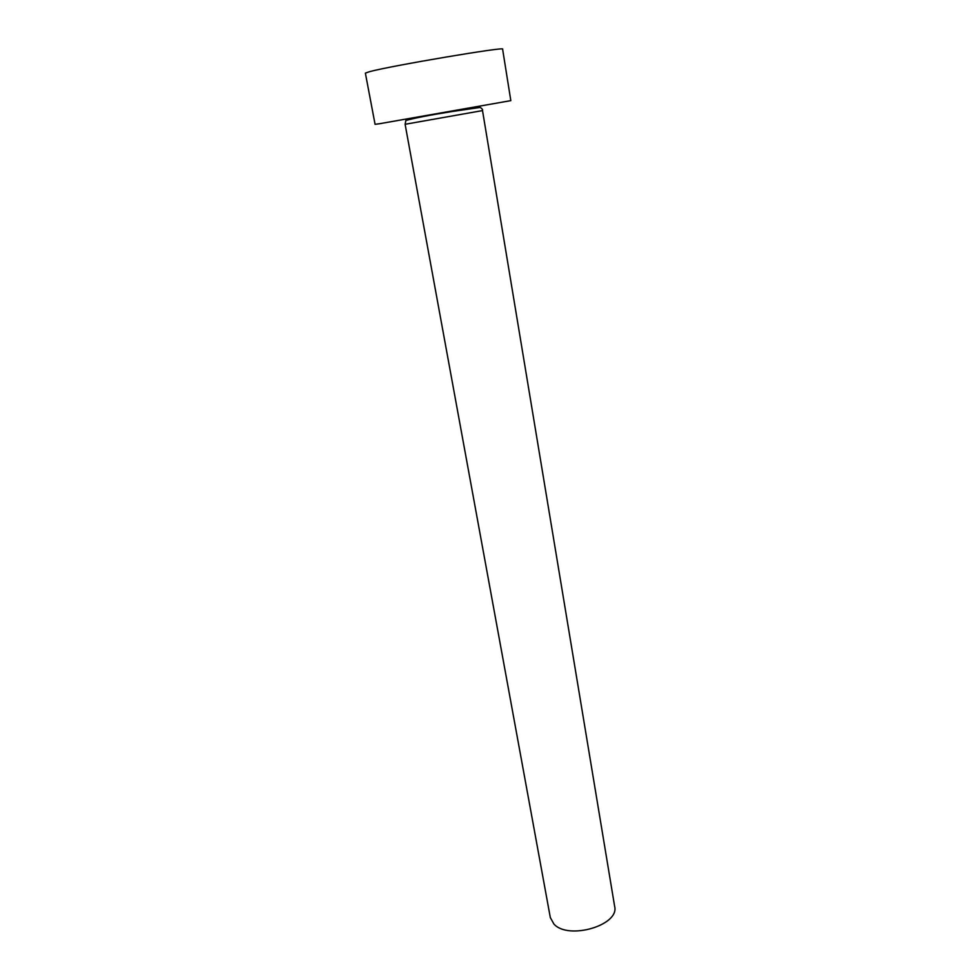 <?xml version="1.0" encoding="UTF-8"?>
<svg xmlns="http://www.w3.org/2000/svg" width="980" height="980" viewBox="0 0 980 980"><rect width="100%" height="100%" fill="white"/><g stroke="black" fill="none" stroke-linecap="round" stroke-linejoin="round"><path stroke-width="1.47" d="M482.54 110.777L614.632 906.341C619.789 925.218 568.278 940.408 553.896 924.005L550.319 917.562L405.108 124.288L482.515 110.593C482.895 109.76 482.148 108.694 480.261 107.42L451.315 111.634C429.007 115.236 413.854 118.188 405.855 120.503L405.108 124.288M379.542 123.725L375.071 124.325L365.369 73.12L369.73 71.614C391.657 65.672 507.273 46.183 502.605 49.159L510.825 100.634L379.542 123.725"/></g></svg>
